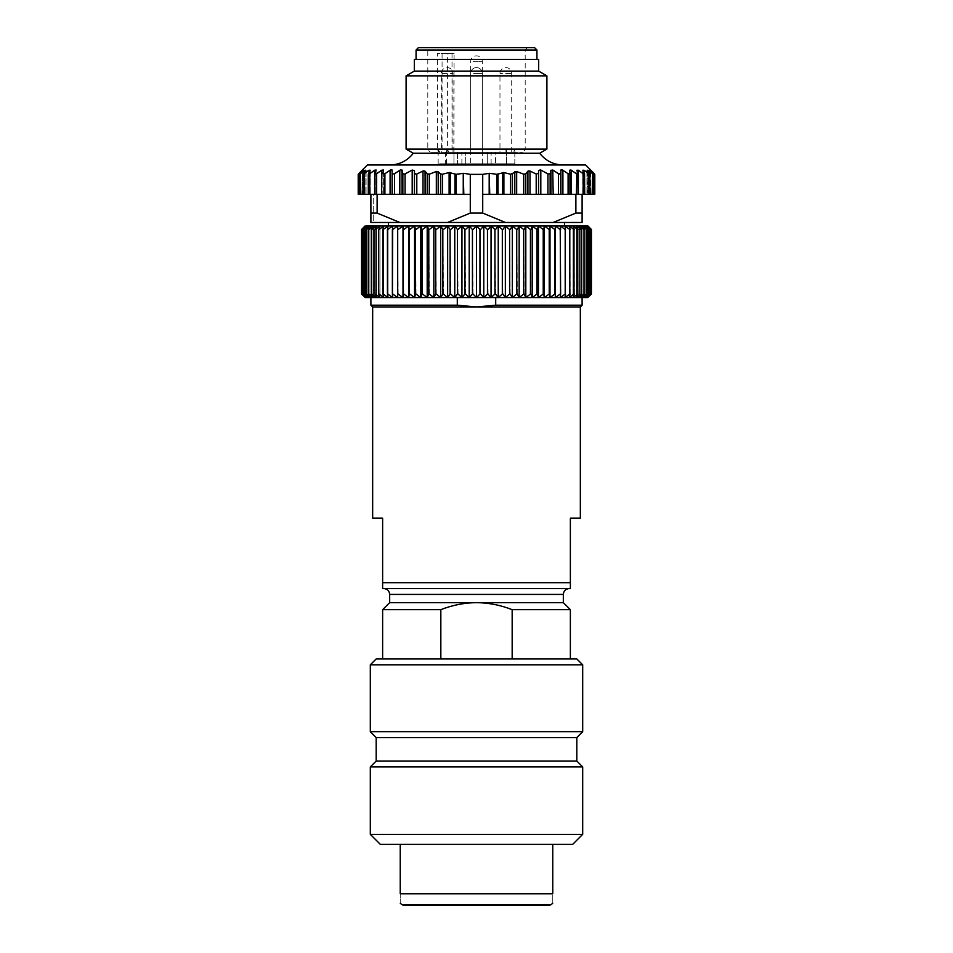 <?xml version="1.0" encoding="UTF-8"?>
<svg xmlns="http://www.w3.org/2000/svg" width="953" height="953" viewBox="0 0 953 953"><rect width="100%" height="100%" fill="white"/><g stroke="black" fill="none" stroke-linecap="round" stroke-linejoin="round"><path stroke-width="0.71" stroke-dasharray="4.76 3.57" d="M403.869 174.363L402.869 173.791L402.071 170.242L399.807 170.242L394.554 173.732L392.267 173.732L392.112 170.242L390.099 170.242L384.905 173.732L382.903 173.732L383.392 170.242L381.665 170.242L376.602 173.732L374.922 173.732L376.042 170.242L374.624 170.242L369.764 173.732L368.43 173.732L368.299 194.317L370.896 194.317L370.896 222.478L370.896 194.317L373.242 194.317L373.242 222.478L370.896 222.478L582.104 222.478L582.104 213.091L575.874 213.091L575.874 194.317L582.104 194.317L582.104 213.091M546.903 149.097L406.097 149.097M406.097 75.859L546.903 75.859M470.282 174.363L482.718 174.363L482.718 213.091L470.282 213.091L470.282 194.317L382.903 194.317L470.282 194.317L463.813 194.317L463.813 173.327L470.282 174.363L470.282 194.317M594.791 174.363L594.791 194.317L590.312 194.317L590.86 170.242L590.86 194.317L594.791 194.317L482.718 194.317L575.874 194.317M594.041 194.317L594.243 173.732L590.205 170.242L592.706 173.732L587.882 170.242L587.155 170.242L589.466 173.732L582.843 170.242L584.701 174.161L584.701 194.317L582.712 194.317L584.57 194.317L584.57 173.732L583.236 173.732L578.376 170.242L576.958 170.242L578.126 174.03L578.126 194.317L489.747 194.317L489.747 173.327L496.847 174.328L503.887 172.517L510.57 174.268L516.669 171.54L523.709 174.173L525.782 173.887L527.914 171.195L527.914 194.317M590.205 170.242L589.836 194.317L593.088 194.317L589.454 194.317L589.836 170.242L590.205 194.317L590.205 170.242M592.706 173.732L592.123 194.317M589.704 174.268L589.704 194.317L587.882 194.317L587.882 170.242L587.155 170.242L587.155 194.317L589.466 194.317L589.466 173.732L588.501 173.732L588.501 194.317M583.915 172.398L583.915 194.317L583.915 170.242L582.843 170.242L582.843 194.317L582.843 170.242M582.104 194.317L578.376 194.317L578.376 170.242L576.958 170.242L576.958 194.317L578.126 194.317M578.078 173.732L578.078 194.317L578.078 173.732L576.398 173.732L571.335 170.242L569.608 170.242L570.108 173.875L569.358 174.339M571.335 194.317L571.335 170.242L569.608 170.242L569.608 194.317L569.596 170.242M570.108 173.875L570.097 194.317L570.097 173.732L568.095 173.732L562.901 170.242L560.888 170.242L560.733 173.732L558.446 173.732L553.193 170.242L550.929 170.242L550.143 173.732L550.143 194.317M529.63 170.885L536.205 174.042L538.552 173.243L538.552 170.742L540.804 170.027L547.927 173.946L547.927 194.317M516.252 171.433L516.669 194.317M502.719 194.317L502.719 172.553L503.887 172.517L503.887 194.317M489.747 173.327L489.747 194.317M482.718 174.363L489.187 173.327M463.813 173.327L463.253 194.317L382.892 194.317L382.903 173.994M405.073 194.317L405.073 173.946L412.196 170.027L414.448 170.742L414.448 194.317L414.448 173.243L416.795 174.042L423.013 171.028L425.086 171.195L427.218 173.887L429.291 174.173L436.331 171.54L442.43 174.268L449.113 172.517L456.153 174.328L463.253 173.327M449.113 194.317L449.113 172.517L450.281 172.553L450.281 194.317M437.82 171.54L438.189 194.317M424.847 170.968L425.086 194.317M370.896 194.317L370.896 222.478L373.242 222.478L373.242 194.317L370.896 194.317L383.237 194.317L382.903 173.732M374.874 194.317L374.922 173.732M363.296 174.268L363.296 194.317L370.288 194.317L368.43 194.317L368.43 173.732L370.157 170.242L364.499 173.732L363.534 173.732L365.845 170.242L360.294 173.732L362.795 170.242L358.757 173.732L362.14 170.242L362.688 194.317L358.757 194.317L362.14 194.317L362.14 170.242M364.499 194.317L364.499 173.732L363.534 173.732L363.534 194.317L366.083 194.317L358.209 194.317L358.209 174.363M360.877 194.317L360.294 173.732M363.164 170.242L362.795 194.317L363.164 170.242M358.959 194.317L358.757 173.732M585.619 164.988L367.381 164.988M587.882 171.314L587.882 194.317L586.917 194.317L587.155 170.242M482.718 194.317L489.187 194.317M377.126 194.317L377.126 213.091L370.896 213.091M564.498 222.478L388.502 222.478L564.498 222.478M482.718 213.091L505.495 222.478M447.505 222.478L470.282 213.091M553.109 222.478L575.874 213.091M377.126 213.091L399.891 222.478M476.5 59.384L536.932 59.384L476.5 59.384M414.317 59.384L538.683 59.384M389.837 164.988L563.163 164.988L389.837 164.988M591.432 229.518L587.965 225.992L365.035 225.992L365.035 297.562L587.965 297.562L591.432 294.048L591.42 229.518L591.432 294.048M414.317 71.118L538.683 71.118M375.208 194.317L383.404 194.317L375.208 194.317M578.376 194.317L576.91 194.317L576.958 170.242M538.552 194.317L538.552 170.742M414.448 173.243L414.448 194.317M413.304 153.254L539.696 153.254M447.171 152.075L441.299 152.075L447.171 152.075M447.41 53.511L454.093 53.511L453.95 163.809L465.719 163.809L438.166 163.809L461.883 163.809L457.416 163.809L457.416 152.075L461.883 152.075L430.148 152.075L439.845 152.075L438.166 149.728L427.802 149.728L437.451 149.728L437.451 53.511L447.41 53.511L447.41 149.728L506.531 149.728L446.469 149.728L448.136 152.075L504.864 152.075L449.089 152.075L447.41 149.728M454.093 163.809L445.647 163.809L457.416 163.809L457.416 152.075L439.845 152.075M505.829 152.075L511.701 152.075L505.829 152.075M513.155 152.075L495.584 152.075L522.852 152.075L513.155 152.075L514.834 149.728L525.198 149.728L514.834 149.728L513.155 152.075M448.136 152.075L504.864 152.075L506.531 149.728L506.531 163.809L487.281 163.809L514.834 163.809L491.117 163.809L495.584 163.809L495.584 152.075L491.117 152.075L495.584 152.075L495.584 163.809L514.834 163.809L506.531 163.809L506.531 149.728L504.864 152.075L449.089 152.075M476.5 152.075L482.361 152.075L476.5 152.075M425.455 47.65L527.545 47.65L425.455 47.65L427.802 49.997L427.802 149.728L430.148 152.075M534.585 47.65L418.415 47.65M416.068 49.997L536.932 49.997M446.469 163.809L446.469 149.728M514.834 163.809L514.834 149.728L514.834 163.809M427.802 49.997L525.198 49.997L427.802 49.997M438.166 163.809L438.166 149.728M476.5 163.809L482.361 163.809L476.5 163.809M487.281 163.809L465.719 163.809L487.281 163.809L487.281 152.075L487.281 163.809M445.647 152.075L445.647 163.809M453.95 163.809L453.95 152.075M437.451 149.728L439.13 152.075M454.093 53.511L437.451 53.511M590.955 294.048L590.908 229.518L590.955 294.048L587.727 297.562L591.42 294.048M591.42 229.518L587.727 225.992L590.955 229.518M590.002 294.048L589.907 229.518L590.002 294.048L587.012 297.562L590.908 294.048M590.908 229.518L587.012 225.992L590.002 229.518M588.549 294.048L588.418 229.518L588.549 294.048L585.821 297.562L589.907 294.048M589.907 229.518L585.821 225.992L588.549 229.518M586.619 294.048L586.452 229.518L586.619 294.048L584.165 297.562L588.418 294.048M588.418 229.518L584.165 225.992L586.619 229.518M584.225 294.048L584.01 229.518L584.225 294.048L582.045 297.562L586.452 294.048M586.452 229.518L582.045 225.992L584.225 229.518M581.354 294.048L581.116 229.518L581.354 294.048L579.484 297.562L584.01 294.048M584.01 229.518L579.484 225.992L581.354 229.518M578.042 294.048L577.768 229.518L578.042 294.048L576.47 297.562L581.116 294.048M581.116 229.518L576.47 225.992L578.042 229.518M574.302 294.048L573.992 229.518L574.302 294.048L573.027 297.562L577.768 294.048M577.768 229.518L573.027 225.992L574.302 229.518M570.132 294.048L569.799 229.518L570.132 294.048L569.179 297.562L573.992 294.048M573.992 229.518L569.179 225.992L570.132 229.518M565.57 294.048L565.2 229.518L565.57 294.048L564.926 297.562L569.799 294.048M569.799 229.518L564.926 225.992L565.57 229.518M560.626 294.048L560.221 229.518L560.304 297.562L565.2 294.048M565.2 229.518L560.304 225.992L560.626 229.518M560.221 229.518L555.313 225.992L554.884 294.048L554.884 229.518L555.313 297.562L560.221 294.048M549.678 294.048L549.214 229.518L549.678 294.048L550 297.562L554.884 294.048M555.313 225.992L555.313 229.518L555.313 225.992M554.884 229.518L550 225.992L549.678 229.518M543.71 294.048L543.234 229.518L543.71 294.048L544.354 297.562L549.214 294.048M549.214 229.518L544.354 225.992L543.71 229.518M537.468 294.048L536.968 229.518L537.468 294.048L538.421 297.562L543.234 294.048M543.234 229.518L538.421 225.992L537.468 229.518M530.964 294.048L530.44 229.518L530.964 294.048L532.239 297.562L536.968 294.048M536.968 229.518L532.239 225.992L530.964 229.518M524.221 294.048L523.685 229.518L524.221 294.048L525.806 297.562L530.44 294.048M530.44 229.518L525.806 225.992L524.221 229.518M517.276 294.048L516.729 229.518L517.276 294.048L519.159 297.562L523.685 294.048M523.685 229.518L519.159 225.992L517.276 229.518M510.165 294.048L509.593 229.518L510.165 294.048L512.333 297.562L516.729 294.048M516.729 229.518L512.333 225.992L510.165 229.518M502.898 294.048L502.326 229.518L502.898 294.048L505.352 297.562L509.593 294.048M509.593 229.518L505.352 225.992L502.898 229.518M495.524 294.048L494.941 229.518L495.524 294.048L498.24 297.562L502.326 294.048M502.326 229.518L498.24 225.992L495.524 229.518M488.067 294.048L487.471 229.518L488.067 294.048L491.045 297.562L494.941 294.048M494.941 229.518L491.045 225.992L488.067 229.518M480.562 294.048L479.967 229.518L480.562 294.048L483.79 297.562L487.471 294.048M487.471 229.518L483.79 225.992L480.562 229.518M473.033 294.048L472.438 229.518L473.033 294.048L476.5 297.562L479.967 294.048M479.967 229.518L476.5 225.992L473.033 229.518M465.529 294.048L464.933 229.518L465.529 294.048L469.21 297.562L472.438 294.048M472.438 229.518L469.21 225.992L465.529 229.518M458.059 294.048L457.476 229.518L458.059 294.048L461.955 297.562L464.933 294.048M464.933 229.518L461.955 225.992L458.059 229.518M450.674 294.048L450.102 229.518L450.674 294.048L454.76 297.562L457.476 294.048M457.476 229.518L454.76 225.992L450.674 229.518M443.407 294.048L442.835 229.518L443.407 294.048L447.648 297.562L450.102 294.048M450.102 229.518L447.648 225.992L443.407 229.518M436.271 294.048L435.724 229.518L436.271 294.048L440.667 297.562L442.835 294.048M442.835 229.518L440.667 225.992L436.271 229.518M429.315 294.048L428.779 229.518L429.315 294.048L433.841 297.562L435.724 294.048M435.724 229.518L433.841 225.992L429.315 229.518M422.56 294.048L422.036 229.518L422.56 294.048L427.194 297.562L428.779 294.048M428.779 229.518L427.194 225.992L422.56 229.518M416.032 294.048L415.532 229.518L416.032 294.048L420.761 297.562L422.036 294.048M422.036 229.518L420.761 225.992L416.032 229.518M409.766 294.048L409.29 229.518L409.766 294.048L414.579 297.562L415.532 294.048M415.532 229.518L414.579 225.992L409.766 229.518M403.786 294.048L403.322 229.518L403.786 294.048L408.646 297.562L409.29 294.048M409.29 229.518L408.646 225.992L403.786 229.518M398.116 294.048L397.687 229.518L398.116 294.048L403 297.562L403.322 294.048M403.322 229.518L403 225.992L398.116 229.518M392.779 294.048L392.374 229.518L392.779 294.048L397.687 297.562L397.687 294.048M397.687 229.518L397.687 225.992L392.779 229.518M387.8 294.048L387.43 229.518L387.8 294.048L392.696 297.562L392.374 294.048M392.374 229.518L392.696 225.992L387.8 229.518M383.201 294.048L382.868 229.518L383.201 294.048L388.074 297.562L387.43 294.048M387.43 229.518L388.074 225.992L383.201 229.518M379.008 294.048L378.698 229.518L379.008 294.048L383.821 297.562L382.868 294.048M382.868 229.518L383.821 225.992L379.008 229.518M375.232 294.048L374.958 229.518L375.232 294.048L379.973 297.562L378.698 294.048M378.698 229.518L379.973 225.992L375.232 229.518M371.884 294.048L371.646 229.518L371.884 294.048L376.53 297.562L374.958 294.048M374.958 229.518L376.53 225.992L371.884 229.518M368.99 294.048L368.775 229.518L368.99 294.048L373.516 297.562L371.646 294.048M371.646 229.518L373.516 225.992L368.99 229.518M366.548 294.048L366.381 229.518L366.548 294.048L370.955 297.562L368.775 294.048M368.775 229.518L370.955 225.992L366.548 229.518M364.582 294.048L364.451 229.518L364.582 294.048L368.835 297.562L366.381 294.048M366.381 229.518L368.835 225.992L364.582 229.518M363.093 294.048L362.998 229.518L363.093 294.048L367.179 297.562L364.451 294.048M364.451 229.518L367.179 225.992L363.093 229.518M362.092 294.048L362.045 229.518L362.092 294.048L365.988 297.562L362.998 294.048M362.998 229.518L365.988 225.992L362.092 229.518M361.58 294.048L361.568 229.518L361.58 294.048L365.273 297.562L362.045 294.048M362.045 229.518L365.273 225.992L361.58 229.518M365.035 297.562L361.568 294.048M361.568 229.518L365.035 225.992M457.297 297.562L582.104 297.562L370.896 297.562L457.297 297.562L457.297 305.198L370.896 305.198M365.273 225.992L365.273 297.562L365.273 225.992M365.988 225.992L365.988 297.562L365.988 225.992M367.179 225.992L367.179 297.562L367.179 225.992M368.835 225.992L368.835 297.562L368.835 225.992M370.955 225.992L370.955 297.562L370.955 225.992M373.516 225.992L373.516 297.562L373.516 225.992M376.53 225.992L376.53 297.562L376.53 225.992M379.973 225.992L379.973 297.562L379.973 225.992M383.821 225.992L383.821 297.562L383.821 225.992M388.074 225.992L388.074 297.562L388.074 225.992M392.696 225.992L392.696 297.562L392.696 225.992M397.687 225.992L397.687 297.562L397.687 225.992M403 225.992L403 297.562M408.646 225.992L408.646 297.562M414.579 225.992L414.579 297.562M420.761 225.992L420.761 297.562M427.194 225.992L427.194 297.562M433.841 225.992L433.841 297.562M440.667 225.992L440.667 297.562M447.648 225.992L447.648 297.562M454.76 225.992L454.76 297.562M461.955 225.992L461.955 297.562M469.21 225.992L469.21 297.562M476.5 225.992L476.5 297.562M483.79 225.992L483.79 297.562M491.045 225.992L491.045 297.562M498.24 225.992L498.24 297.562M505.352 225.992L505.352 297.562M512.333 225.992L512.333 297.562M519.159 225.992L519.159 297.562M525.806 225.992L525.806 297.562M532.239 225.992L532.239 297.562M538.421 225.992L538.421 297.562M544.354 225.992L544.354 297.562M550 225.992L550 297.562M560.304 225.992L560.304 297.562L560.304 225.992M564.926 225.992L564.926 297.562L564.926 225.992M569.179 225.992L569.179 297.562L569.179 225.992M573.027 225.992L573.027 297.562L573.027 225.992M576.47 225.992L576.47 297.562L576.47 225.992M579.484 225.992L579.484 297.562L579.484 225.992M582.045 225.992L582.045 297.562L582.045 225.992M584.165 225.992L584.165 297.562L584.165 225.992M585.821 225.992L585.821 297.562L585.821 225.992M587.012 225.992L587.012 297.562L587.012 225.992M587.727 225.992L587.727 297.562L587.727 225.992M587.965 225.992L587.965 297.562M403.846 905.35L549.154 905.35M380.283 844.334L400.236 844.334L400.236 893.795C400.236 906.112 400.236 906.112 400.236 893.795L552.764 893.795C552.764 906.112 552.764 906.112 552.764 893.795L552.764 844.334L572.717 844.334M400.236 844.334L552.764 844.334M582.688 834.363L370.312 834.363M370.312 766.903L582.688 766.903M376.185 761.03L576.815 761.03M376.185 737.562L576.815 737.562M582.688 731.701L370.312 731.701M370.312 664.813L582.688 664.813M576.815 658.952L376.185 658.952M512.166 658.952L382.629 658.952L512.166 658.952L512.142 609.658M440.834 658.952L440.834 609.67L382.629 609.67M570.37 609.67L512.166 609.67C500.706 605.143 488.818 602.796 476.5 602.63C464.194 602.796 452.306 605.143 440.834 609.67M563.33 602.63L389.67 602.63M476.5 588.549L383.809 588.549L476.5 588.549M382.629 582.688L382.629 588.549L570.37 588.549L570.37 582.688L382.629 582.688L382.629 518.158L372.659 518.158M580.341 518.158L570.37 518.158L570.37 582.688M580.341 306.949L372.659 306.949M457.297 305.198L476.5 306.949L495.703 305.198L495.703 297.562M582.104 305.198L495.703 305.198M365.118 170.242L365.118 171.314M365.845 170.242L365.845 194.317L365.845 170.242M369.085 170.242L369.085 172.398M370.157 170.242L370.157 194.317L370.157 170.242M369.764 173.732L369.764 194.317M374.624 170.242L374.624 194.317M376.042 170.242L376.042 194.317L376.042 170.242M376.602 173.732L376.602 194.317M381.665 170.242L381.665 194.317M383.392 170.242L383.392 194.317L383.404 170.242M384.905 173.732L384.905 194.317M390.099 170.242L390.099 194.317M392.112 170.242L392.112 194.317M392.267 173.732L392.267 194.317M394.554 173.732L394.554 194.317M399.807 170.242L399.807 194.317M402.071 170.242L402.071 194.317M402.857 173.732L402.857 194.317M594.243 173.732L594.243 194.317L594.243 173.732M583.236 173.732L583.236 194.317M576.398 173.732L576.398 194.317M568.095 173.732L568.095 194.317M562.901 170.242L562.901 194.317M560.888 170.242L560.888 194.317M560.733 173.732L560.733 194.317M558.446 173.732L558.446 194.317M553.193 170.242L553.193 194.317M550.929 170.242L550.929 194.317M363.534 173.732L363.534 194.317M368.43 173.732L368.43 194.317M589.466 173.732L589.466 194.317M584.57 173.732L584.57 194.317M456.153 174.328L456.153 194.317M454.986 174.232L454.986 194.317M442.43 174.268L442.43 194.317M440.572 173.946L440.572 194.317M429.291 174.173L429.291 194.317M427.218 173.887L427.218 194.317M416.795 174.042L416.795 194.317M436.331 171.54L436.331 194.317M423.013 171.028L423.013 194.317M412.196 170.027L412.196 194.317M498.014 174.232L498.014 194.317M496.847 174.328L496.847 194.317M512.428 173.946L512.428 194.317M510.57 174.268L510.57 194.317M525.782 173.887L525.782 194.317M523.709 174.173L523.709 194.317M536.205 174.042L536.205 194.317M514.811 171.766L514.811 194.317M529.987 171.028L529.987 194.317M540.804 170.027L540.804 194.317M465.719 163.809L465.719 152.075L465.719 163.809M442.073 53.511L442.073 152.075M452.02 53.511L452.02 152.075M473.57 73.464L482.361 73.464L473.57 73.464M510.915 73.464L499.968 73.464L510.915 73.464M472.974 61.731L482.361 61.731L472.974 61.731M442.085 73.464L453.032 73.464L442.085 73.464M551.037 904.659L401.963 904.659M389.67 594.422L563.33 594.422M362.688 169.682L362.688 194.317M363.546 170.242L363.546 194.317L363.546 170.242M359.912 174.328L359.912 194.317M366.083 170.242L366.083 194.317L366.083 170.242M370.288 170.242L370.288 194.317L370.288 170.242M376.09 170.242L376.09 194.317L376.09 170.242M590.312 170.242L590.312 194.317M589.454 170.242L589.454 194.317L589.454 170.242M593.088 174.328L593.088 194.317M586.917 170.242L586.917 194.317L586.917 170.242M582.712 170.242L582.712 194.317L582.712 170.242M576.91 170.242L576.91 194.317L576.91 170.242M527.545 47.65L525.198 49.997L525.198 149.728L522.852 152.075M491.117 163.809L491.117 152.075M461.883 163.809L461.883 152.075M482.361 152.075L482.361 73.464A5.861 5.861 0 0 0 476.5 67.592A5.861 5.861 0 0 0 470.639 73.464L470.639 152.075L470.639 73.464A5.861 5.861 0 0 1 476.5 67.592A5.861 5.861 0 0 1 482.361 73.464L482.361 152.075M511.701 152.075L511.701 73.464A5.861 5.861 0 0 0 505.829 67.592A5.861 5.861 0 0 0 499.968 73.464L499.968 152.075M482.361 163.809L482.361 61.731A5.861 5.861 0 0 0 476.5 55.858A5.861 5.861 0 0 0 470.639 61.731L470.639 163.809M453.032 152.075L453.032 73.464A5.861 5.861 0 0 0 447.171 67.592A5.861 5.861 0 0 0 441.299 73.464L441.299 152.075"/><path stroke-width="1.43" d="M406.097 149.097L546.903 149.097L546.903 75.859L406.097 75.859L406.097 149.097L413.304 153.254C407.324 160.843 399.498 164.75 389.837 164.988M482.718 174.363L482.718 194.317L489.187 194.317L489.187 173.327L482.718 174.363L470.282 174.363L470.282 213.091L482.718 213.091L482.718 194.317M489.187 173.327L489.747 194.317L570.108 194.317L570.097 173.994M547.927 194.317L547.927 173.946L550.143 173.732L547.927 173.946L540.804 170.027L538.552 170.742L538.552 173.243L536.205 174.042L529.987 171.028L527.914 171.195L525.782 173.887L523.709 174.173L516.669 171.54L510.57 174.268L503.887 172.517L496.847 174.328L489.747 173.327M550.143 194.317L550.143 173.732L550.929 170.242L553.193 170.242L558.446 173.732L560.733 173.732L560.888 170.242L562.901 170.242L568.095 173.732L570.097 173.732L569.608 170.242L571.335 170.242L576.398 173.732L578.078 173.732L576.958 170.242L578.376 170.242L583.236 173.732L584.57 173.732L582.843 170.242L583.915 170.242L589.466 173.732L587.155 170.242L587.882 170.242L592.706 173.732L590.205 170.242L594.243 173.732L590.86 170.242L594.243 173.732L594.041 194.317L594.791 194.317L594.791 174.363M575.874 194.317L575.874 213.091L582.104 213.091L582.104 194.317L570.108 194.317L570.097 173.732M578.126 194.317L578.078 173.732M594.041 194.317L584.701 194.317L584.57 173.732M588.501 194.317L588.501 173.732L589.466 173.732M592.123 194.317L592.706 173.732M587.882 170.242L587.155 170.242L587.882 170.242L587.882 171.314M583.915 170.242L582.843 170.242L583.915 170.242L583.915 172.398M578.376 170.242L576.958 170.242L578.376 170.242L578.376 194.317M576.91 174.054L576.398 194.317M569.608 170.242L570.883 169.968M568.87 174.173L568.095 173.732L568.095 194.317M561.019 169.848L562.437 169.968M560.733 173.732L560.733 194.317M559.244 174.173L558.446 173.732L558.446 194.317M553.193 194.317L552.716 169.968M540.16 169.765L540.804 170.027L540.804 194.317M529.987 194.317L529.987 171.028L528.153 170.968M516.669 194.317L516.669 171.54L515.18 171.54M503.887 172.517L502.719 172.553L503.887 172.517L503.887 194.317M496.847 194.317L496.847 174.328L498.014 174.232L498.014 194.317M470.282 194.317L454.986 194.317L454.986 174.232L456.153 174.328L449.113 172.517L450.281 172.553L450.281 194.317L370.896 194.317L370.896 213.091L377.126 213.091L377.126 194.317M423.382 170.885L425.086 171.195L427.218 173.887L429.291 174.173L436.331 171.54L438.189 171.766L436.748 171.433M416.127 174.292L414.448 173.243L414.448 170.742L414.448 194.317M400.522 169.848L402.071 170.242L402.857 173.732L404.668 174.149M402.071 194.317L401.952 169.968M392.35 174.077L394.506 173.768M390.801 169.848L392.052 169.968M383.38 169.968L381.665 170.242L383.392 170.242L382.903 173.732L384.869 173.756L390.099 170.242L390.099 194.317M376.09 169.968L374.624 170.242L376.042 170.242L374.922 173.732L376.566 173.756M370.157 170.242L369.085 170.242L370.157 170.242L368.299 174.161L368.299 194.317L370.896 194.317M365.845 170.242L365.118 170.242L365.845 170.242L363.534 173.732L369.085 170.242L369.085 172.398M363.164 170.242L360.294 173.732L365.118 170.242L365.118 171.314M362.14 170.242L358.757 173.732L362.795 170.242M590.312 169.682L585.619 164.988L367.381 164.988L362.688 169.682M358.757 173.732L358.959 194.317L368.43 194.317M360.294 173.732L360.877 194.317M363.534 173.732L364.499 173.732L364.499 194.317M368.43 173.732L369.764 173.732L374.624 170.242L374.624 194.317M374.922 173.732L374.874 194.317M376.602 194.317L376.602 173.732L381.665 170.242L381.665 194.317M392.112 194.317L392.112 170.242L392.267 194.317M394.554 194.317L394.554 173.732L399.807 170.242L399.807 194.317M414.448 173.243L414.448 170.742L412.196 170.027L405.073 173.946L405.073 194.317M423.013 194.317L423.013 171.028L416.795 174.042L416.795 194.317M449.113 194.317L449.113 172.517L442.43 174.268L440.572 173.946L438.189 171.766L438.189 194.317M463.253 194.317L463.253 173.327L456.153 174.328L456.153 194.317M463.253 173.327L463.813 194.317M470.282 174.363L463.813 173.327M584.57 194.317L582.104 194.317M589.466 194.317L589.704 174.268M454.986 194.317L450.281 194.317M363.534 194.317L363.296 174.268M358.959 194.317L358.209 194.317L358.209 174.363M582.104 213.091L582.104 222.478L370.896 222.478L370.896 213.091M399.891 222.478L377.126 213.091M470.282 213.091L447.505 222.478M505.495 222.478L482.718 213.091M575.874 213.091L553.109 222.478M414.317 71.118L538.683 71.118L538.683 59.384L414.317 59.384L414.317 71.118L406.097 75.859M538.683 71.118L546.903 75.859M538.552 170.742L538.552 194.317M413.304 153.254L539.696 153.254L546.903 149.097M418.415 47.65L534.585 47.65L536.932 49.997L416.068 49.997L418.415 47.65M361.568 294.048L361.58 229.518L361.568 294.048L365.273 297.562L361.58 294.048M362.092 229.518L362.045 294.048L362.092 229.518L365.988 225.992L587.965 225.992L591.432 229.518L591.42 294.048L591.432 229.518M362.045 294.048L365.273 297.562L362.092 294.048M361.58 229.518L365.988 225.992L362.998 229.518L362.998 294.048L362.998 229.518M361.568 229.518L365.035 225.992L362.045 229.518M362.998 294.048L365.988 297.562L367.179 297.562L363.093 294.048M363.093 229.518L367.179 225.992L364.451 229.518L364.451 294.048L364.451 229.518M364.451 294.048L367.179 297.562L368.835 297.562L364.582 294.048M364.582 229.518L368.835 225.992L366.381 229.518L366.381 294.048L366.381 229.518M366.381 294.048L368.835 297.562L370.955 297.562L366.548 294.048M366.548 229.518L370.955 225.992L368.775 229.518L368.775 294.048L368.775 229.518M368.775 294.048L370.955 297.562L373.516 297.562L368.99 294.048M368.99 229.518L373.516 225.992L371.646 229.518L371.646 294.048L371.646 229.518M371.646 294.048L373.516 297.562L376.53 297.562L371.884 294.048M371.884 229.518L376.53 225.992L374.958 229.518L374.958 294.048L374.958 229.518M374.958 294.048L376.53 297.562L379.973 297.562L375.232 294.048M375.232 229.518L379.973 225.992L378.698 229.518L378.698 294.048L378.698 229.518M378.698 294.048L379.973 297.562L383.821 297.562L379.008 294.048M379.008 229.518L383.821 225.992L382.868 229.518L382.868 294.048L382.868 229.518M382.868 294.048L383.821 297.562L388.074 297.562L383.201 294.048M383.201 229.518L388.074 225.992L387.43 229.518L387.43 294.048L387.43 229.518M387.43 294.048L388.074 297.562L392.696 297.562L387.8 294.048M387.8 229.518L392.696 225.992L392.374 294.048L392.374 229.518M392.374 294.048L392.696 297.562L397.687 297.562L392.779 294.048M392.779 229.518L397.687 225.992L397.687 294.048L397.687 229.518M397.687 294.048L397.687 297.562L403 297.562L398.116 294.048M398.116 229.518L403 225.992L403.322 229.518L403.322 294.048L403.322 229.518M403.322 294.048L403 297.562L408.646 297.562L403.786 294.048M403.786 229.518L408.646 225.992L409.29 229.518L409.29 294.048L409.29 229.518M409.29 294.048L408.646 297.562L414.579 297.562L409.766 294.048M409.766 229.518L414.579 225.992L415.532 229.518L415.532 294.048L415.532 229.518M415.532 294.048L414.579 297.562L420.761 297.562L416.032 294.048M416.032 229.518L420.761 225.992L422.036 229.518L422.036 294.048L422.036 229.518M422.036 294.048L420.761 297.562L427.194 297.562L422.56 294.048M422.56 229.518L427.194 225.992L428.779 229.518L428.779 294.048L428.779 229.518M428.779 294.048L427.194 297.562L433.841 297.562L429.315 294.048M429.315 229.518L433.841 225.992L435.724 229.518L435.724 294.048L435.724 229.518M435.724 294.048L433.841 297.562L440.667 297.562L436.271 294.048M436.271 229.518L440.667 225.992L442.835 229.518L442.835 294.048L442.835 229.518M442.835 294.048L440.667 297.562L447.648 297.562L443.407 294.048M443.407 229.518L447.648 225.992L450.102 229.518L450.102 294.048L450.102 229.518M450.102 294.048L447.648 297.562L454.76 297.562L450.674 294.048M450.674 229.518L454.76 225.992L457.476 229.518L457.476 294.048L457.476 229.518M457.476 294.048L454.76 297.562L461.955 297.562L458.059 294.048M458.059 229.518L461.955 225.992L464.933 229.518L464.933 294.048L464.933 229.518M464.933 294.048L461.955 297.562L469.21 297.562L465.529 294.048M465.529 229.518L469.21 225.992L472.438 229.518L472.438 294.048L472.438 229.518M472.438 294.048L469.21 297.562L476.5 297.562L473.033 294.048M473.033 229.518L476.5 225.992L479.967 229.518L479.967 294.048L479.967 229.518M479.967 294.048L476.5 297.562L483.79 297.562L480.562 294.048M480.562 229.518L483.79 225.992L487.471 229.518L487.471 294.048L487.471 229.518M487.471 294.048L483.79 297.562L491.045 297.562L488.067 294.048M488.067 229.518L491.045 225.992L494.941 229.518L494.941 294.048L494.941 229.518M494.941 294.048L491.045 297.562L498.24 297.562L495.524 294.048M495.524 229.518L498.24 225.992L502.326 229.518L502.326 294.048L502.326 229.518M502.326 294.048L498.24 297.562L505.352 297.562L502.898 294.048M502.898 229.518L505.352 225.992L509.593 229.518L509.593 294.048L509.593 229.518M509.593 294.048L505.352 297.562L512.333 297.562L510.165 294.048M510.165 229.518L512.333 225.992L516.729 229.518L516.729 294.048L516.729 229.518M516.729 294.048L512.333 297.562L519.159 297.562L517.276 294.048M517.276 229.518L519.159 225.992L523.685 229.518L523.685 294.048L523.685 229.518M523.685 294.048L519.159 297.562L525.806 297.562L524.221 294.048M524.221 229.518L525.806 225.992L530.44 229.518L530.44 294.048L530.44 229.518M530.44 294.048L525.806 297.562L532.239 297.562L530.964 294.048M530.964 229.518L532.239 225.992L536.968 229.518L536.968 294.048L536.968 229.518M536.968 294.048L532.239 297.562L538.421 297.562L537.468 294.048M537.468 229.518L538.421 225.992L543.234 229.518L543.234 294.048L543.234 229.518M543.234 294.048L538.421 297.562L544.354 297.562L543.71 294.048M543.71 229.518L544.354 225.992L549.214 229.518L549.214 294.048L549.214 229.518M549.214 294.048L544.354 297.562L550 297.562L549.678 294.048M549.678 229.518L550 225.992L554.884 229.518L554.884 294.048L554.884 229.518M554.884 294.048L550 297.562L555.313 297.562L555.313 225.992L560.221 229.518L560.626 294.048L560.221 229.518M560.221 294.048L555.313 297.562L560.304 297.562L560.626 294.048M560.626 229.518L560.304 225.992L565.2 229.518L565.2 294.048L565.2 229.518M565.2 294.048L560.304 297.562L564.926 297.562L565.57 294.048M565.57 229.518L564.926 225.992L569.799 229.518L569.799 294.048L569.799 229.518M569.799 294.048L564.926 297.562L569.179 297.562L570.132 294.048M570.132 229.518L569.179 225.992L573.992 229.518L573.992 294.048L573.992 229.518M573.992 294.048L569.179 297.562L573.027 297.562L574.302 294.048M574.302 229.518L573.027 225.992L577.768 229.518L577.768 294.048L577.768 229.518M577.768 294.048L573.027 297.562L576.47 297.562L578.042 294.048M578.042 229.518L576.47 225.992L581.116 229.518L581.116 294.048L581.116 229.518M581.116 294.048L576.47 297.562L579.484 297.562L581.354 294.048M581.354 229.518L579.484 225.992L584.01 229.518L584.01 294.048L584.01 229.518M584.01 294.048L579.484 297.562L582.045 297.562L584.225 294.048M584.225 229.518L582.045 225.992L586.452 229.518L586.452 294.048L586.452 229.518M586.452 294.048L582.045 297.562L584.165 297.562L586.619 294.048M586.619 229.518L584.165 225.992L588.418 229.518L588.418 294.048L588.418 229.518M588.418 294.048L584.165 297.562L585.821 297.562L588.549 294.048M588.549 229.518L585.821 225.992L589.907 229.518L589.907 294.048L589.907 229.518M589.907 294.048L585.821 297.562L587.012 297.562L590.002 294.048M590.002 229.518L587.012 225.992L590.908 229.518L590.908 294.048L590.908 229.518M590.908 294.048L587.012 297.562L590.955 294.048M590.955 229.518L587.727 225.992L591.42 229.518M591.42 294.048L587.727 297.562L591.432 294.048M550 225.992L550 297.562M544.354 225.992L544.354 297.562M538.421 225.992L538.421 297.562M532.239 225.992L532.239 297.562M525.806 225.992L525.806 297.562M519.159 225.992L519.159 297.562M512.333 225.992L512.333 297.562M505.352 225.992L505.352 297.562M498.24 225.992L498.24 297.562M491.045 225.992L491.045 297.562M483.79 225.992L483.79 297.562M476.5 225.992L476.5 297.562M469.21 225.992L469.21 297.562M461.955 225.992L461.955 297.562M454.76 225.992L454.76 297.562M447.648 225.992L447.648 297.562M440.667 225.992L440.667 297.562M433.841 225.992L433.841 297.562M427.194 225.992L427.194 297.562M420.761 225.992L420.761 297.562M414.579 225.992L414.579 297.562M408.646 225.992L408.646 297.562M403 225.992L403 297.562M549.154 905.35L403.846 905.35L401.963 904.659L551.037 904.659L549.154 905.35M400.236 844.334L400.236 893.795C400.236 906.112 400.236 906.112 400.236 893.795L552.764 893.795C552.764 906.112 552.764 906.112 552.764 893.795L552.764 844.334L380.283 844.334L370.312 834.363L582.688 834.363L572.717 844.334L552.764 844.334M576.815 761.03L376.185 761.03L376.185 737.562L576.815 737.562L576.815 761.03L582.688 766.903L370.312 766.903L370.312 834.363M376.185 737.562L370.312 731.701L582.688 731.701L576.815 737.562M370.312 664.813L376.185 658.952L576.815 658.952L582.688 664.813L370.312 664.813L370.312 731.701M382.629 658.952L382.629 609.67L440.834 609.67L440.834 658.952M512.166 658.952L512.166 609.67C500.694 605.143 488.806 602.796 476.5 602.63L563.33 602.63L570.37 609.67L512.166 609.67M440.834 609.67C452.294 605.143 464.182 602.796 476.5 602.63L389.67 602.63L382.629 609.67M570.37 582.688L570.37 588.549L382.629 588.549L382.629 582.688L570.37 582.688L570.37 518.158L580.341 518.158L580.341 306.949L582.104 305.198L582.104 297.562M495.703 297.562L495.703 305.198L476.5 306.949L372.659 306.949L372.659 518.158L382.629 518.158L382.629 582.688M372.659 306.949L370.896 305.198L457.297 305.198L476.5 306.949L580.341 306.949M495.703 305.198L582.104 305.198M457.297 305.198L457.297 297.562M369.764 173.732L369.764 194.317M384.905 173.732L384.905 194.317M402.857 173.732L402.857 194.317M583.236 173.732L583.236 194.317M571.335 170.242L571.335 194.317M562.901 170.242L562.901 194.317M560.888 170.242L560.888 194.317M550.929 170.242L550.929 194.317M440.572 173.946L440.572 194.317M442.43 174.268L442.43 194.317M427.218 173.887L427.218 194.317M429.291 174.173L429.291 194.317M436.331 171.54L436.331 194.317M425.086 171.195L425.086 194.317M412.196 170.027L412.196 194.317M510.57 174.268L510.57 194.317M512.428 173.946L512.428 194.317M523.709 174.173L523.709 194.317M525.782 173.887L525.782 194.317M536.205 174.042L536.205 194.317M502.719 172.553L502.719 194.317M514.811 171.766L514.811 194.317M527.914 171.195L527.914 194.317M563.33 602.63L563.33 594.422L389.67 594.422L389.67 602.63M388.502 222.478L388.502 225.992M564.498 222.478L564.498 225.992M359.912 174.328L359.912 194.317M593.088 174.328L593.088 194.317M539.696 153.254C545.676 160.843 553.502 164.75 563.163 164.988M536.932 59.384L536.932 49.997M416.068 59.384L416.068 49.997M551.037 904.659L552.764 903.218M401.963 904.659L400.236 903.218M582.688 766.903L582.688 834.363M376.185 761.03L370.312 766.903M582.688 664.813L582.688 731.701M570.37 658.952L570.37 609.67M563.33 594.422C563.676 590.86 565.629 588.906 569.191 588.549M389.67 594.422C389.324 590.86 387.371 588.906 383.809 588.549M370.896 305.198L370.896 297.562"/></g></svg>
